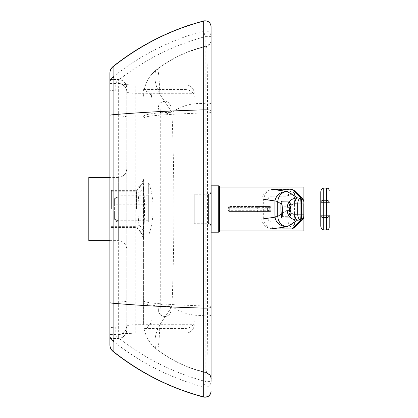 <?xml version="1.0" encoding="UTF-8"?>
<svg xmlns="http://www.w3.org/2000/svg" width="418" height="418" viewBox="0 0 418 418"><rect width="100%" height="100%" fill="white"/><g stroke="black" fill="none" stroke-linecap="round" stroke-linejoin="round"><path stroke-width="0.31" stroke-dasharray="2.09 1.57" d="M143.62 231.295A2.529 1.886 180 0 0 143.285 230.355L143.285 237.659L143.62 238.924L143.625 230.83L140.134 225.945L140.134 192.071L143.625 187.18L143.62 179.113L143.285 180.377L143.285 187.661A2.529 1.886 0 0 0 143.62 186.715L143.62 322.639L143.62 186.715M143.285 188.084C144.497 198.696 144.497 219.309 143.285 229.931L143.285 188.084M143.625 230.83C144.842 219.345 144.842 198.654 143.625 187.18M143.62 96.255L143.62 96.265A33.727 33.727 -0 0 1 157.1 69.294A33.727 33.727 180 0 0 143.62 96.255M143.62 322.628L143.62 322.639A33.727 33.727 180 0 0 157.1 349.61L157.1 349.6C155.318 347.928 154.582 345.127 154.9 341.203C154.942 338.664 155.564 335.429 156.771 331.495C157.32 329.588 158.453 327.132 160.178 324.138L171.95 306.577C174.52 241.803 174.52 177.049 171.95 112.311L160.172 94.74L156.76 87.372C155.564 83.443 154.942 80.209 154.895 77.675C154.587 73.751 155.318 70.956 157.1 69.294L157.1 69.278C158.793 67.784 160.094 88.668 160.266 115.159L160.266 303.74C160.089 330.345 158.788 351.13 157.1 349.61A33.727 33.727 0 0 1 143.62 322.628M140.134 192.071L140.134 185.827L137.945 187.092L137.945 193.001C139.272 201.11 139.262 216.947 137.945 225.02L140.134 225.945L140.134 192.071L137.945 193.001L137.945 230.94L140.134 232.204L140.134 225.945M88.809 187.092L88.809 230.94L88.809 187.092L137.945 187.092M166.944 316.071C161.379 318.558 155.721 311.06 159.624 306.389C162.848 301.488 171.354 304.283 171.025 310.156C170.889 312.967 169.536 314.932 166.97 316.06C169.541 314.932 170.889 312.962 171.025 310.156C171.385 303.829 161.839 301.415 159.143 307.141C156.175 311.969 161.813 318.38 166.97 316.06L166.944 316.071M164.702 114.104C157.382 114.516 156.123 102.739 163.365 101.6C170.669 99.594 174.165 111.397 166.944 113.696C175.168 110.953 169.269 97.843 161.776 102.17C154.77 105.373 159.911 116.8 166.944 113.691L164.702 114.104M194.218 223.724L194.218 194.213L194.218 223.724L208.551 223.724L208.551 194.213L208.551 223.724C210.087 223.876 210.933 224.722 211.08 226.258L211.08 191.684L211.08 226.258M211.08 36.638L205.181 36.638L203.681 30.974A5.904 5.852 180 0 1 211.08 36.638L211.08 381.383A5.904 5.852 0 0 1 203.681 387.047C170.251 378.008 140.061 362.688 113.111 341.093L116.758 336.495C143.118 357.615 172.592 372.579 205.181 381.383L205.181 36.638C172.592 45.442 143.118 60.406 116.758 81.531L113.111 76.933C140.061 55.333 170.251 40.018 203.681 30.974L203.681 21.088M211.08 378.525L211.08 315.726A5.904 0.684 0 0 0 206.084 315.052C205.651 346.804 205.881 372.96 206.534 372.783A5.904 5.904 0 0 1 211.08 378.525L211.08 40.274A5.904 5.904 180 0 1 206.549 46.011L206.534 46.111C205.881 45.943 205.651 72.168 206.084 103.831A5.904 0.684 0 0 0 211.08 103.157M194.218 217.616L194.218 200.326M113.111 351.339L113.111 341.093C111.021 339.369 109.944 337.164 109.892 334.489L115.796 334.489L116.758 336.495M109.892 344.719L109.892 328.036C110.232 327.55 112.202 327.278 115.796 327.221L115.796 334.489M115.796 327.221L143.62 327.221L143.62 328.496C148.756 327.978 151.567 325.141 152.053 319.989L152.053 318.709C151.567 323.866 148.756 326.704 143.62 327.221M194.218 321.081C194.208 325.157 191.397 327.628 185.785 328.496L143.62 328.496M143.62 89.515L143.62 90.784C148.756 91.307 151.567 94.144 152.053 99.301L152.053 98.021C151.567 92.864 148.756 90.027 143.62 89.515L185.785 89.515L185.785 333.083L135.192 333.083C124.951 333.209 119.329 333.716 118.325 334.609L118.325 338.324A8.433 8.433 -0 0 0 126.758 329.896L126.758 326.202A8.433 8.402 0 0 1 118.325 334.609M116.758 81.531L115.796 83.532L115.796 90.784C112.202 90.732 110.237 90.46 109.892 89.969L109.892 328.036M109.892 89.969L109.892 79.477L118.325 79.477L118.325 83.391C119.297 84.284 124.914 84.791 135.192 84.917L185.785 84.917L185.785 89.515C191.397 90.382 194.208 92.848 194.218 96.924M203.681 396.912L203.681 387.047L205.181 381.383L211.08 381.383M115.796 83.532L109.892 83.532C109.944 80.857 111.021 78.657 113.111 76.933M113.106 66.478L113.111 73.453M143.62 90.784L115.796 90.784M152.053 318.709L152.053 99.301M152.053 319.989L152.053 98.021M118.325 83.391A8.433 8.402 180 0 1 126.758 91.798L126.758 326.202C127.26 325.319 130.071 324.812 135.192 324.692L194.218 324.692A8.433 8.391 0 0 1 185.785 333.083L185.785 84.917A8.433 8.391 180 0 1 194.218 93.313L135.192 93.313C130.05 93.183 127.244 92.681 126.758 91.798L126.758 329.896M126.758 168.966L126.758 249.071L126.758 168.966C126.257 174.087 123.446 176.898 118.325 177.394L118.325 240.637L118.325 177.394C123.446 176.898 126.257 174.087 126.758 168.966M88.809 240.637L88.809 177.394M211.08 40.363A5.904 5.904 180 0 1 206.534 46.111L206.549 46.011C207.035 45.181 207.5 75.752 207.527 112.902A5.904 0.627 180 0 0 211.08 112.322M143.62 116.418A33.727 4.164 180 0 1 171.95 112.311C182.624 105.169 194.004 102.342 206.084 103.831L206.084 315.052C194.004 316.546 182.624 313.719 171.95 306.577A33.727 4.159 0 0 1 143.62 302.47M206.534 372.783L206.549 372.882C188.508 368.587 172.023 360.828 157.1 349.61C172.017 360.744 188.497 368.472 206.534 372.783L206.549 372.882A5.904 5.904 180 0 1 211.08 378.619L211.08 378.645M206.549 372.882C207.035 373.713 207.5 342.974 207.527 306.002L207.527 112.902C190.373 113.32 174.619 114.072 160.266 115.159A33.727 3.595 180 0 0 143.62 118.257M219.57 186.663L219.57 231.353M218.724 232.194L218.724 185.817M211.137 185.817L211.137 232.194M219.57 209.016L219.57 187.081L219.57 209.016M303.891 187.081L303.891 209.005M329.191 215.165L329.191 227.408M303.891 188.09L303.891 230.088L303.891 188.09M263.669 218.786L263.669 199.386C264.751 193.006 267.75 189.699 272.672 189.448A6.745 0.575 -90 0 0 272.625 189.427A6.745 0.575 -90 0 0 272.05 196.173C269.809 196.199 268.471 197.27 268.037 199.386L268.037 218.792C268.46 220.903 269.798 221.974 272.05 222.005A6.745 0.575 -90 0 0 272.625 228.75A6.745 0.575 -90 0 0 272.672 228.724C267.734 228.458 264.735 225.145 263.669 218.786L268.037 218.792M272.05 222.005L287.255 222.005L294.549 226.222A4.217 0.361 -90 0 0 294.575 226.206A2.529 2.513 -134.1 0 1 292.072 228.724A6.745 0.575 90 0 1 292.025 228.75L287.255 222.005L287.255 196.178L292.025 189.427A2.529 2.518 -90.3 0 1 294.549 191.956L287.255 196.178L272.05 196.173M263.669 199.386L268.037 199.386M289.439 209.455A6.745 0.57 -91.2 0 0 290.149 216.221A6.745 0.57 -91.2 0 0 290.583 209.465A6.745 0.57 -91.2 0 0 289.878 202.735A6.745 0.57 -91.2 0 0 289.439 209.455M289.298 209.444A8.433 0.716 -91.2 0 0 290.186 217.909A8.433 0.716 -91.2 0 0 290.729 209.465A8.433 0.716 -91.2 0 0 289.841 201.048A8.433 0.716 -91.2 0 0 289.298 209.444M268.884 207.354L269.067 206.513L269.897 206.513L269.714 207.354L268.884 207.354L268.053 208.201L267.395 208.195L269.067 206.513L267.468 208.195L257.336 208.19L257.336 209.878L268.053 209.883L268.884 210.729L269.714 210.729L269.897 211.571L269.067 211.571L268.884 210.729M229.294 207.344L258.021 207.349L257.833 206.502L269.897 206.513A0.841 0.836 -90.2 0 1 270.739 207.354L269.714 207.354L269.714 210.729L270.739 210.729A0.841 0.836 -90.2 0 1 269.903 211.571L269.067 211.571L267.4 209.883L267.4 208.195L267.395 209.883C267.823 211.236 268.382 211.801 269.067 211.571L228.923 211.56A1.688 0.371 90 0 1 228.552 209.873L228.552 208.19A1.688 0.371 90 0 1 228.923 206.502L229.294 207.344L229.294 210.719L228.923 211.56L269.124 211.571L267.468 209.883L267.468 208.195L269.124 206.513L257.707 206.502A1.688 0.371 -90 0 0 257.336 208.19L228.552 208.19M111.36 208.932L111.36 190.378L111.36 208.932M136.655 208.932L136.655 190.378L136.655 208.932M143.844 208.932L143.844 181.36L143.844 208.932M136.524 208.932L136.524 191.225L136.524 208.932M114.6 217.794C114.846 219.596 116.251 220.584 118.816 220.761L118.816 221.963C116.251 221.786 114.846 220.793 114.6 218.995L114.6 198.759C114.846 196.935 116.251 195.932 118.816 195.755L118.816 196.941C116.251 197.118 114.846 198.122 114.6 199.945M148.327 221.963L148.327 195.755L148.327 204.789L114.6 204.789L114.6 203.874L114.6 204.825L148.327 204.825L148.327 195.901L118.816 195.901C116.251 196.079 114.846 197.066 114.6 198.869L114.6 211.889L148.327 211.889L148.327 220.923L118.816 220.923C116.251 220.746 114.846 219.743 114.6 217.919L114.6 213.039L148.327 213.039L148.327 221.963L118.816 221.963M114.6 213.039L114.6 218.995M148.327 220.761L118.816 220.761M114.6 219.105C114.846 220.929 116.251 221.932 118.816 222.11L118.816 220.923M114.6 211.889L114.6 217.919M148.327 220.923L148.327 222.11L118.816 222.11M114.6 200.07C114.846 198.268 116.251 197.28 118.816 197.103L118.816 195.901M114.6 204.825L114.6 198.869M148.327 195.901L148.327 197.103L118.816 197.103M148.327 196.941L118.816 196.941M148.327 205.975L114.6 205.975M148.327 195.755L118.816 195.755M148.327 197.103L148.327 206.027L114.6 206.027M148.327 222.11L148.327 213.076L114.6 213.076M114.6 198.759L114.6 204.789M148.327 206.027L148.327 211.889M148.327 211.837L114.6 211.837M148.327 208.932L148.327 183.633L148.327 208.932M149.022 208.932L149.022 183.633L149.022 208.932M149.022 234.226C151.781 226.023 153.134 217.59 153.082 208.932M303.891 230.088L303.891 187.928M109.892 338.324L118.325 338.324L118.325 301.89A8.433 0.899 0 0 0 126.758 300.991M109.892 79.655L118.325 79.477C123.446 79.979 126.257 82.79 126.758 87.911M135.192 333.083L135.192 84.917M109.892 301.89L118.325 301.89L118.325 116.094A8.433 0.899 0 0 1 126.758 116.993M109.892 116.094L118.325 116.094L118.325 79.655A8.433 8.433 0 0 1 126.758 88.088M143.62 300.641A33.727 3.595 180 0 0 160.266 303.74C174.619 304.826 190.373 305.579 207.527 306.002A5.904 0.627 180 0 1 211.08 306.577M206.549 46.011C188.508 50.306 172.028 58.065 157.1 69.278C172.017 58.144 188.497 50.416 206.534 46.111M326.662 230.088L326.662 187.928M280.969 203.968L287.077 207.783M287.077 210.301L281.095 214.079M293.807 190.143L292.025 189.427A6.745 0.575 90 0 1 292.072 189.448A2.529 2.513 -46.2 0 1 294.575 191.972A4.217 0.361 -90 0 0 294.549 191.956L294.549 226.222A2.529 2.518 -90.3 0 1 292.025 228.75L293.817 228.019M292.072 228.724L272.672 228.724M272.672 189.448L292.072 189.448M294.575 226.206L303.546 217.506A3.375 0.287 -90 0 0 303.808 214.141L303.808 203.937A3.375 0.287 -90 0 0 303.546 200.577A2.529 2.513 133.8 0 0 302.778 198.754M303.546 200.577L294.575 191.972M303.546 217.506A2.529 2.513 -134.1 0 1 302.789 219.319M268.053 208.201L268.053 209.883M229.106 211.56L269.897 211.571A0.841 0.836 -90.2 0 1 269.897 211.571A0.841 0.841 0 0 0 269.903 211.571C270.054 211.853 270.368 211.571 270.838 210.729L258.021 210.719L258.021 207.349L267.238 207.349L270.838 207.354L270.838 210.729L270.838 207.354L270.059 206.513L229.106 206.502L257.833 206.502M228.552 209.873L257.336 209.878A1.688 0.371 -90 0 0 257.707 211.565M257.833 211.565L258.021 210.719L229.294 210.719M257.707 206.502L228.923 206.502M88.809 230.94L137.945 230.94M208.551 194.213L194.218 194.213M140.134 185.827L143.285 180.377M140.134 232.209L143.285 237.659M109.892 338.507L118.325 338.507C123.446 338.005 126.257 335.194 126.758 330.074M126.758 326.202L126.309 328.893C124.851 331.824 123.185 333.501 121.309 333.914L135.192 333.12L185.785 333.12A8.433 8.433 0 0 0 194.218 324.692M194.218 93.313A8.433 8.433 0 0 0 185.785 84.88L135.192 84.88C127.772 84.979 120.342 84.086 121.319 84.091C121.518 83.783 122.74 84.64 124.987 86.672C126.45 89.086 127.041 90.795 126.758 91.798M109.892 240.637L118.325 240.637C123.446 241.139 126.257 243.95 126.758 249.071M118.325 177.394L109.892 177.394M143.62 96.224C143.886 85.12 148.374 76.133 157.1 69.252L161.51 66.07C169.442 60.573 177.864 55.996 186.768 52.339L206.544 45.99L209.742 43.989C210.379 44.109 211.477 39.167 211.08 40.248L211.08 40.259M206.544 372.903L186.773 366.555C177.869 362.897 169.447 358.32 161.515 352.829L157.1 349.641C148.374 342.76 143.886 333.773 143.62 322.67M292.025 189.427L272.625 189.427C269.725 189.657 267.849 190.138 267.008 190.869C263.748 192.787 262.034 195.624 261.867 199.386L261.867 218.786C261.516 220.542 262.561 222.898 265.007 225.851L265.947 226.624C269.72 228.787 269.406 228.4 272.625 228.75L292.025 228.75M281.748 216.393L290.149 216.221M281.476 202.902L289.878 202.735M111.36 227.481L136.655 227.481L143.844 236.504M111.36 190.378L136.655 190.378L143.844 181.36M111.36 226.64L136.524 226.64L143.844 235.825M111.36 191.225L136.524 191.225L143.844 182.034M148.327 203.874L114.6 203.874M148.327 213.99L114.6 213.99M148.327 183.633L149.022 183.633C151.718 191.663 153.077 199.914 153.087 208.389L153.087 209.475L153.087 208.389"/><path stroke-width="0.63" d="M211.08 381.383L211.08 26.611C210.468 22.306 207.997 20.404 203.681 20.9L203.681 21.088A5.904 5.904 0 0 1 211.08 26.794L211.08 36.638M211.08 391.389L211.08 391.201C210.468 395.501 207.997 397.408 203.681 396.912L203.681 397.1C207.997 397.596 210.468 395.694 211.08 391.389M211.08 315.726L211.08 40.363M109.892 344.719L109.892 344.897C109.955 347.598 111.026 349.809 113.111 351.522L113.111 351.339C111.026 349.626 109.95 347.415 109.892 344.719L109.892 302.554A8.433 0.899 0 0 0 113.121 303.259L113.106 66.478C111.026 68.197 109.955 70.402 109.892 73.103L109.892 302.554M109.892 79.477L109.892 73.281A8.433 8.433 0 0 1 113.111 66.655C140.824 44.841 171.014 29.652 203.681 21.088L203.681 109.856C171.014 110.765 140.824 112.385 113.106 114.71C111.026 114.893 109.95 115.128 109.892 115.415M113.111 73.453L113.111 76.933M109.892 177.394L88.809 177.394L88.809 240.637L109.892 240.637M219.57 231.353L219.57 186.663L218.724 185.817L218.724 232.194L219.57 231.353M218.724 232.194L211.137 232.194L211.137 185.817L218.724 185.817M219.57 230.929L303.891 230.929L303.891 187.081L219.57 187.081M320.758 226.148L320.758 191.857L320.758 226.148C321.061 228.228 321.902 229.482 323.286 229.921L326.662 229.921A2.529 2.508 180 0 0 329.191 227.408L329.191 215.165A2.529 2.508 180 0 1 326.662 217.673L326.662 230.088C328.198 229.937 329.039 229.095 329.191 227.559L329.191 227.559M320.758 191.857C321.061 189.777 321.902 188.523 323.286 188.09L326.662 188.09A2.529 2.508 -0 0 1 329.191 190.603M274.913 216.21L277.73 216.205L277.73 201.941L274.913 201.946L274.945 217.229A25.299 1.818 177.8 0 0 277.73 216.498L281.095 214.079M280.969 203.968L277.73 201.648A25.299 1.797 2.2 0 0 274.945 200.927L274.913 201.946M277.73 201.648C278.456 195.619 281.575 192.202 287.098 191.397C280.269 191.831 276.22 195.007 274.945 200.927L263.669 199.386M263.669 218.786L274.945 217.229C276.22 223.149 280.269 226.321 287.098 226.755C281.575 225.95 278.456 222.533 277.73 216.498M294.753 203.791L297.689 203.937A5.904 2.722 -87.2 0 1 300.453 198.054L297.517 197.913C291.221 198.393 287.741 201.685 287.077 207.783L290.202 207.783C290.479 205.238 291.994 203.911 294.753 203.791A5.904 2.722 -87.2 0 1 297.517 197.913L287.098 191.397L272.672 189.448M287.077 210.301C287.741 216.399 291.221 219.69 297.517 220.171A5.904 2.722 -92.9 0 1 294.753 214.288C291.994 214.173 290.479 212.84 290.202 210.301L287.077 210.301L287.077 207.783M272.672 228.724L287.098 226.755L297.517 220.171L300.453 220.025A5.904 2.722 -92.9 0 1 297.689 214.141L294.753 214.288M281.042 209.622A6.745 0.57 88.8 0 1 281.476 202.902A6.745 0.57 88.8 0 1 282.187 209.637A6.745 0.57 88.8 0 1 281.748 216.393A6.745 0.57 88.8 0 1 281.042 209.622M280.896 209.617A8.433 0.716 -91.2 0 0 281.784 218.076A8.433 0.716 -91.2 0 0 282.328 209.632A8.433 0.716 -91.2 0 0 281.445 201.215A8.433 0.716 -91.2 0 0 280.896 209.617M323.286 188.09L323.286 200.248A2.529 2.508 180 0 0 320.758 202.761L323.286 202.756L323.286 200.248L326.662 200.248L326.662 202.756L329.191 202.761A2.529 2.508 -0 0 0 326.662 200.248L326.662 187.928L303.891 187.928L303.891 230.088L326.662 230.088M203.681 396.912C171.014 388.348 140.824 373.159 113.111 351.339L113.121 303.259C140.829 305.584 171.014 307.199 203.665 308.108L203.681 396.912M211.08 110.462C210.468 110.002 207.997 109.803 203.681 109.856L203.665 308.108A5.904 0.627 -0 0 0 211.08 307.502M323.286 229.921L323.286 217.673L326.662 217.673L326.662 215.165L320.758 215.165A2.529 2.508 -0 0 0 323.286 217.673L323.286 202.756L326.662 202.756L326.662 215.165L329.191 215.165M292.072 189.448L301.044 198.054L300.453 198.054A5.904 0.502 -90 0 1 300.918 203.937L297.689 203.937L297.689 214.141L300.918 214.141L300.918 203.937L301.503 203.937L301.503 214.141A5.904 0.502 90 0 1 301.044 220.025L292.072 228.724M293.807 190.143L302.778 198.754A2.529 2.513 133.8 0 0 301.044 198.054A5.904 0.502 90 0 1 301.503 203.937L303.818 203.937L303.818 214.141L300.918 214.141A5.904 0.502 -90 0 1 300.453 220.025L301.044 220.025A2.529 2.513 -134.1 0 0 302.789 219.319L293.817 228.019M290.202 210.301L290.202 207.783M208.551 223.724C210.087 223.876 210.933 224.722 211.08 226.258M208.551 194.213C210.087 194.062 210.933 193.22 211.08 191.684M113.111 351.522C140.155 372.992 170.345 388.181 203.681 397.1M203.681 20.9L189.626 25.043C161.682 34.344 136.179 48.154 113.106 66.478M206.544 372.903L209.747 374.909C210.374 374.774 211.477 379.722 211.08 378.645M326.662 187.928C328.198 188.074 329.039 188.92 329.191 190.456M303.818 214.141C303.855 217.344 303.51 219.069 302.789 219.319M302.778 198.754C303.724 200.4 304.069 202.129 303.818 203.937M281.784 218.076L290.186 217.909M281.445 201.215L289.826 201.048"/></g></svg>
